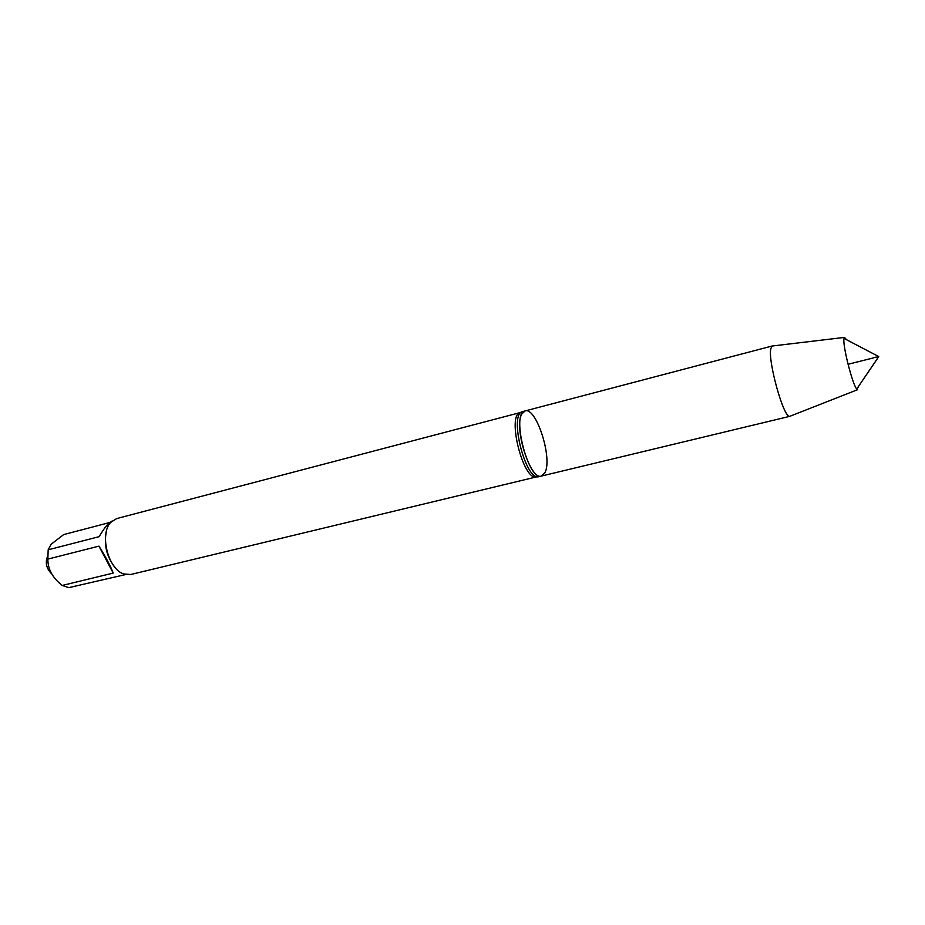 <?xml version="1.0" encoding="UTF-8"?>
<svg xmlns="http://www.w3.org/2000/svg" width="925" height="925" viewBox="0 0 925 925"><rect width="100%" height="100%" fill="white"/><g stroke="black" fill="none" stroke-linecap="round" stroke-linejoin="round"><path stroke-width="1.39" d="M522.729 411.556L522.694 411.567C508.415 413.302 525.654 481.856 539.067 476.618L539.09 476.618M545.022 472.478L541.449 476.051C528.106 481.266 510.843 412.666 525.076 410.943C536.188 406.607 552.722 458.014 545.022 472.478M51.476 573.639C46.308 568.413 45.047 562.539 47.695 556.018M125.684 574.529L68.751 587.653L62.229 585.456C52.586 577.952 47.799 569.164 47.857 559.105L48.169 549.808L51.095 544.282L63.675 534.581L109.543 522.567M106.271 531.852C103.762 545.195 106.768 557.162 115.29 567.73M48.169 549.808L99.125 536.673C102.525 530.869 105.6 526.545 108.329 523.723L112.191 520.948M62.229 585.456L113.208 573.084C110.63 566.181 105.878 557.197 98.952 546.132L47.857 559.105M520.509 412.492L116.654 518.59L110.757 522.371C99.206 533.852 108.132 569.314 123.73 573.951L130.726 574.506L536.708 476.849C523.377 482.041 506.322 414.227 520.509 412.492L521.353 412.226M98.952 546.132L113.208 573.084M790.355 416.1L789.777 416.331C783.938 418.898 767.692 361.166 770.803 348.656L772.248 345.973L525.076 410.943L521.873 413.903C513.41 427.13 530.441 480.815 541.449 476.051L539.067 476.618M789.777 416.331L857.602 389.679L856.735 389.032C852.688 384.892 842.999 347.395 843.889 339.302L844.456 337.405L846.629 339.764M858.412 386.569L858.4 387.402M848.052 364.288L873.165 357.975C877.837 356.241 878.9 356.969 876.357 360.195L857.648 387.679M525.076 410.943L522.694 411.567M536.708 476.849L537.564 476.687M789.95 416.296L541.449 476.051M856.735 389.032L878.75 356.576L843.993 338.388M844.456 337.405L772.086 346.031"/></g></svg>
